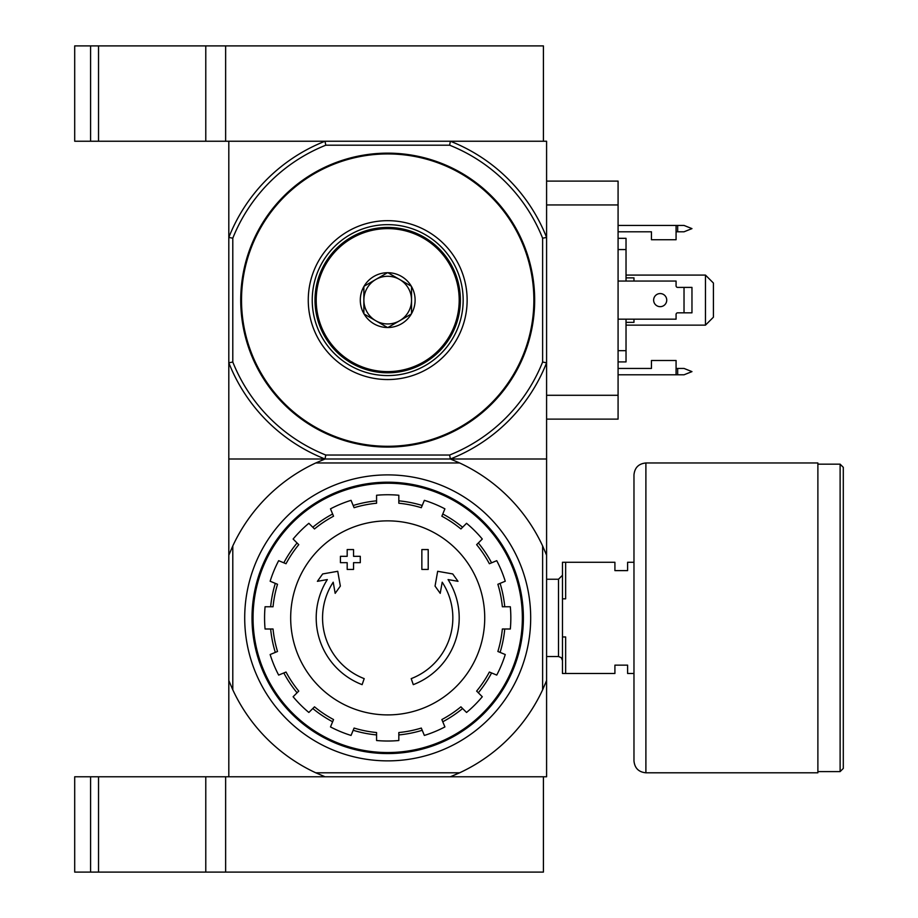 <?xml version="1.0" encoding="UTF-8"?>
<svg xmlns="http://www.w3.org/2000/svg" width="918" height="918" viewBox="0 0 918 918"><rect width="100%" height="100%" fill="white"/><g stroke="black" fill="none" stroke-linecap="round" stroke-linejoin="round"><path stroke-width="1.38" d="M459.643 772.795L450.382 776.766L90.584 776.766L90.584 872.1L225.633 872.1L225.633 776.766L225.633 872.1L543.41 872.1L543.41 776.766L450.382 776.766L546.589 776.766L546.589 680.559L542.618 689.82A170.805 170.805 0 0 1 459.643 772.795L315.758 772.795A170.805 170.805 0 0 1 232.793 689.82L228.811 680.559L228.811 776.766L325.018 776.766L315.758 772.795M90.584 776.766L74.702 776.766L74.702 872.1L90.584 872.1M542.618 689.82L542.618 545.946A170.805 170.805 0 0 0 459.643 462.97L450.382 459A170.805 170.805 0 0 0 546.589 362.794L546.589 237.441L542.618 238.198L542.618 362.036L546.589 362.794L546.589 459L228.811 459L228.811 362.794L232.793 362.036L232.793 238.198A166.824 166.824 0 0 1 325.787 145.205L449.625 145.205L450.382 141.234L543.41 141.234L543.41 45.9L74.702 45.9L74.702 141.234L98.536 141.234L98.536 45.9M450.382 141.234A170.805 170.805 0 0 1 546.589 237.441L546.589 141.234L225.633 141.234L225.633 45.9L225.633 141.234L98.536 141.234M90.584 141.234L90.584 45.9M362.117 684.644A71.501 71.501 0 0 1 327.324 579.579L317.399 581.323L322.666 573.945L337.732 571.294L340.349 586.097L335.173 593.349L333.2 582.196A65.144 65.144 0 0 0 364.194 678.631L362.117 684.644L364.194 678.631M413.284 684.644L411.207 678.631L413.284 684.644A71.501 71.501 0 0 0 448.076 579.579L458.002 581.323L452.735 573.945L437.668 571.294L435.052 586.097L440.227 593.349L442.201 582.196A65.144 65.144 0 0 1 411.207 678.631M428.213 569.424L421.855 569.424L421.855 549.561L428.213 549.561L428.213 569.424M353.545 569.424L347.188 569.424L347.188 562.677L340.429 562.677L340.429 556.319L347.188 556.319L347.188 549.561L353.545 549.561L353.545 556.319L360.292 556.319L360.292 562.677L353.545 562.677L353.545 569.424M459.643 462.97L315.758 462.97L325.018 459L546.589 459L546.589 680.559M542.618 362.036A166.824 166.824 0 0 1 449.625 455.03L325.787 455.03L325.018 459L228.811 459L228.811 680.559M315.758 462.97A170.805 170.805 0 0 0 232.793 545.946L232.793 689.82M228.811 555.206L232.793 545.946M542.618 545.946L546.589 555.206M244.704 617.883A143.001 143.001 0 0 1 459.195 494.045A143.001 143.001 0 0 1 459.195 741.721A143.001 143.001 0 0 1 244.704 617.883M253.047 617.883A134.659 134.659 0 0 1 455.03 501.274A134.659 134.659 0 0 1 455.03 734.503A134.659 134.659 0 0 1 253.047 617.883M252.014 617.883A135.692 135.692 0 0 1 455.546 500.379A135.692 135.692 0 0 1 455.546 735.398A135.692 135.692 0 0 1 252.014 617.883M387.706 520.862A97.021 97.021 0 0 1 484.727 617.883A97.021 97.021 0 0 1 387.706 714.904A97.021 97.021 0 0 1 290.673 617.883A97.021 97.021 0 0 1 387.706 520.862M398.825 740.516L398.825 732.541A115.186 115.186 0 0 0 421.305 728.066L424.357 735.433A123.138 123.138 0 0 0 444.909 726.93L441.856 719.551A115.186 115.186 0 0 0 460.905 706.826L466.551 712.46A123.138 123.138 0 0 0 482.283 696.739L476.637 691.093A115.186 115.186 0 0 0 489.374 672.033L496.741 675.086A123.138 123.138 0 0 0 505.256 654.534L497.877 651.482A115.186 115.186 0 0 0 502.353 629.002L510.328 629.002A123.138 123.138 0 0 0 510.328 606.764L502.353 606.764A115.186 115.186 0 0 0 497.877 584.284L505.256 581.232A123.138 123.138 0 0 0 496.741 560.68L489.374 563.732A115.186 115.186 0 0 0 476.637 544.672L482.283 539.038A123.138 123.138 0 0 0 466.551 523.306L460.905 528.952A115.186 115.186 0 0 0 441.856 516.214L444.909 508.847A123.138 123.138 0 0 0 424.357 500.333L421.305 507.7A115.186 115.186 0 0 0 398.825 503.236L398.825 495.25A123.138 123.138 0 0 0 376.575 495.25L376.575 503.236A115.186 115.186 0 0 0 354.096 507.7L351.043 500.333A123.138 123.138 0 0 0 330.491 508.847L333.544 516.214A115.186 115.186 0 0 0 314.495 528.952L308.85 523.306A123.138 123.138 0 0 0 293.117 539.038L298.763 544.672A115.186 115.186 0 0 0 286.026 563.732L278.659 560.68A123.138 123.138 0 0 0 270.144 581.232L277.523 584.284A115.186 115.186 0 0 0 273.048 606.764L265.072 606.764A123.138 123.138 0 0 0 265.072 629.002L273.048 629.002A115.186 115.186 0 0 0 277.523 651.482L270.144 654.534A123.138 123.138 0 0 0 278.659 675.086L286.026 672.033A115.186 115.186 0 0 0 298.763 691.093L293.117 696.739A123.138 123.138 0 0 0 308.85 712.46L314.495 706.826A115.186 115.186 0 0 0 333.544 719.551L330.491 726.93A123.138 123.138 0 0 0 351.043 735.433L354.096 728.066A115.186 115.186 0 0 0 376.575 732.541L376.575 740.516A123.138 123.138 0 0 0 398.825 740.516M270.649 606.764A117.573 117.573 0 0 1 275.308 583.366M283.823 562.814A117.573 117.573 0 0 1 297.076 542.986M312.797 527.253A117.573 117.573 0 0 1 332.637 514M353.189 505.485A117.573 117.573 0 0 1 376.575 500.838M398.825 500.838A117.573 117.573 0 0 1 422.223 505.485M442.763 514A117.573 117.573 0 0 1 462.603 527.253M478.335 542.986A117.573 117.573 0 0 1 491.578 562.814M500.092 583.366A117.573 117.573 0 0 1 504.751 606.764M504.751 629.002A117.573 117.573 0 0 1 500.092 652.4M491.578 672.951A117.573 117.573 0 0 1 478.335 692.78M462.603 708.512A117.573 117.573 0 0 1 442.763 721.766M422.223 730.28A117.573 117.573 0 0 1 398.825 734.928M376.575 734.928A117.573 117.573 0 0 1 353.189 730.28M332.637 721.766A117.573 117.573 0 0 1 312.797 708.512M297.076 692.78A117.573 117.573 0 0 1 283.823 672.951M275.308 652.4A117.573 117.573 0 0 1 270.649 629.002M633.971 673.491L627.614 673.491L627.614 665.148L614.911 665.148L614.911 673.491L565.649 673.491L565.649 636.954L562.47 636.954L562.47 673.491L565.649 673.491M633.971 562.275L627.614 562.275L627.614 570.617L614.911 570.617L614.911 562.275L565.649 562.275L565.649 598.823L562.47 598.823L562.47 636.954M562.47 598.823L562.47 562.275L565.649 562.275M546.589 579.247L558.5 579.247L558.5 656.531L561.288 657.667L562.47 660.501M562.47 575.276L558.5 579.247M843.298 467.342L843.298 768.423L840.119 771.602L840.119 464.164L843.298 467.342M817.881 464.164L840.119 464.164M817.881 462.97L817.881 772.795L645.893 772.795C638.653 772.095 634.682 768.125 633.971 760.884L633.971 474.893C634.682 467.652 638.653 463.682 645.893 462.97L817.881 462.97M232.793 238.198L228.811 237.441L228.811 141.234L325.018 141.234L325.787 145.205M325.018 459A170.805 170.805 0 0 1 228.811 362.794L228.811 237.441A170.805 170.805 0 0 1 325.018 141.234M387.706 153.145A146.972 146.972 0 0 1 514.975 373.603A146.972 146.972 0 0 1 260.425 373.603A146.972 146.972 0 0 1 387.706 153.145M325.787 455.03A166.824 166.824 0 0 1 232.793 362.036M449.625 145.205A166.824 166.824 0 0 1 542.618 238.198M450.382 459L449.625 455.03M387.706 220.676A79.441 79.441 0 0 1 456.498 339.832A79.441 79.441 0 0 1 318.902 339.832A79.441 79.441 0 0 1 387.706 220.676M387.706 224.646A75.471 75.471 0 0 1 453.056 337.847A75.471 75.471 0 0 1 322.344 337.847A75.471 75.471 0 0 1 387.706 224.646M618.078 368.439L651.447 368.439L651.447 360.487L676.073 360.487L676.073 374.796L618.078 374.796M618.078 225.438L676.073 225.438L676.073 239.736L651.447 239.736L651.447 231.795L618.078 231.795M618.078 319.177L676.073 319.177L676.073 314.415A1.584 1.584 0 0 1 677.668 312.831L691.965 312.831L691.965 287.403L677.668 287.403A1.584 1.584 0 0 1 676.073 285.819L676.073 281.046L618.078 281.046M546.589 181.11L618.078 181.11L618.078 419.124L546.589 419.124M705.472 275.09L713.412 283.031L713.412 317.192L705.472 325.144L705.472 275.09L626.03 275.09M626.03 325.144L705.472 325.144M626.03 281.046L626.03 238.324L618.078 238.324M626.03 249.558L618.078 249.558M626.03 319.177L626.03 350.676L618.078 350.676M626.03 350.676L626.03 361.91L618.078 361.91M626.03 277.867L633.971 277.867L633.971 281.046M633.971 319.177L633.971 322.356L626.03 322.356M676.073 368.439L684.025 368.439L691.965 371.618L684.025 374.796L676.073 374.796M676.073 231.795L684.025 231.795L691.965 228.616L684.025 225.438L676.073 225.438M660.191 293.565A6.552 6.552 0 0 1 665.86 303.388A6.552 6.552 0 0 1 654.511 303.388A6.552 6.552 0 0 1 660.191 293.565M684.025 287.403L684.025 312.831M387.511 272.703L387.901 272.703A27.402 27.402 0 0 1 411.333 286.244L411.528 286.577A27.402 27.402 0 0 1 411.528 313.646L411.333 313.99A27.402 27.402 0 0 1 387.901 327.519L387.511 327.519A27.402 27.402 0 0 1 364.067 313.99L363.872 313.646A27.402 27.402 0 0 1 363.872 286.577L364.067 286.244A27.402 27.402 0 0 1 387.511 272.703L364.067 286.244M316.205 300.117A71.501 71.501 0 0 0 423.45 362.036A71.501 71.501 0 0 0 423.45 238.198A71.501 71.501 0 0 0 316.205 300.117M363.872 286.577L363.872 313.646M411.333 286.244L387.901 272.703M411.528 313.646L411.528 286.577M387.901 327.519L411.333 313.99M364.067 313.99L387.511 327.519M363.872 300.117A23.834 23.834 0 0 0 399.617 320.761A23.834 23.834 0 0 0 399.617 279.474A23.834 23.834 0 0 0 363.872 300.117M460.388 300.117A72.694 72.694 0 0 0 351.353 237.165A72.694 72.694 0 0 0 351.353 363.069A72.694 72.694 0 0 0 460.388 300.117M205.781 872.1L205.781 776.766M98.536 872.1L98.536 776.766M205.781 141.234L205.781 45.9M645.893 462.97L645.893 772.795M387.706 153.937A146.169 146.169 0 0 1 514.287 373.201A146.169 146.169 0 0 1 261.114 373.201A146.169 146.169 0 0 1 387.706 153.937M618.078 395.291L546.589 395.291M618.078 204.944L546.589 204.944M677.668 231.795L677.668 225.438M677.668 374.796L677.668 368.439M546.589 656.531L558.5 656.531M817.881 771.602L840.119 771.602"/></g></svg>

